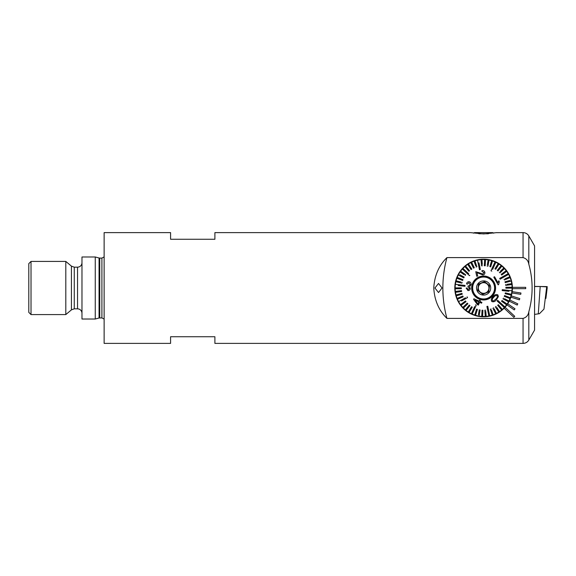 <?xml version="1.0" encoding="UTF-8"?>
<svg xmlns="http://www.w3.org/2000/svg" width="576" height="576" viewBox="0 0 576 576"><rect width="100%" height="100%" fill="white"/><g stroke="black" fill="none" stroke-linecap="round" stroke-linejoin="round"><path stroke-width="0.86" d="M434.923 288L438.53 292.543L442.015 288L438.53 283.457L434.923 288M483.617 233.928L470.326 232.618L483.617 233.928L496.908 232.618L483.617 233.928M512.417 288A28.8 28.8 0 0 1 472.709 314.654A28.8 28.8 0 0 1 483.286 259.2A28.8 28.8 0 0 1 512.417 288M31.018 314.582L28.8 312.372L28.8 263.628L31.018 261.418L31.018 314.582L65.801 314.582L65.801 261.418L31.018 261.418M95.263 288L95.263 256.982L81.972 256.982L81.972 319.018L95.263 319.018L95.263 288M446.94 257.609A115.2 115.2 0 0 0 446.94 318.391C438.862 310.5 434.477 300.37 433.771 288C434.47 275.652 438.854 265.522 446.94 257.609L523.058 257.609L523.058 232.618A6.646 6.646 0 0 1 528.818 235.937L528.818 264.197C533.196 280.037 533.196 295.906 528.818 311.803C528.214 315.31 526.298 317.506 523.058 318.391L523.058 343.382L214.891 343.382L214.891 336.737L170.582 336.737L170.582 343.382L104.126 343.382L104.126 232.618L170.582 232.618L170.582 239.263L214.891 239.263L214.891 232.618L470.326 232.618M528.818 235.937L534.571 245.909L534.571 330.091L528.818 340.063C527.486 342.194 525.571 343.303 523.058 343.382M490.968 260.15L483.653 259.2M523.058 232.618L496.627 232.668M446.94 318.391L523.058 318.391M523.058 257.609C526.298 258.494 528.214 260.69 528.818 264.197M525.708 288.662L525.708 287.338L512.41 287.338A28.8 28.8 0 0 1 512.41 288.662L525.708 288.662M511.985 292.982L520.754 294.314L520.956 293.004L512.186 291.665M510.912 297.187L519.379 299.822L519.775 298.555L511.308 295.92M509.227 301.183L517.198 305.057L517.781 303.862L509.803 299.988M506.952 304.877L514.26 309.91L515.009 308.815L507.708 303.782M504.151 308.196L513.85 317.297L514.757 316.332L505.066 307.224M511.906 293.422L511.812 293.868M483.617 316.8A28.8 28.8 0 0 1 455.854 295.654M454.817 288A28.8 28.8 0 0 1 468.864 263.268M478.13 287.258L478.555 284.09L484.474 281.664L489.535 285.574L489.11 288.742L489.535 285.574L484.474 281.664L478.555 284.09L477.706 290.426L482.767 294.336L488.678 291.91L489.11 288.742L488.678 291.91L482.767 294.336L477.706 290.426L478.13 287.258M478.346 287.287A5.314 5.314 0 0 1 484.33 282.73A5.314 5.314 0 0 1 488.887 288.713A5.314 5.314 0 0 1 482.911 293.27A5.314 5.314 0 0 1 478.346 287.287M494.597 289.483A11.074 11.074 0 0 1 482.141 298.98A11.074 11.074 0 0 1 472.644 286.517A11.074 11.074 0 0 1 485.1 277.02A11.074 11.074 0 0 1 494.597 289.483M494.489 289.469A10.966 10.966 0 0 1 482.155 298.865A10.966 10.966 0 0 1 472.752 286.531A10.966 10.966 0 0 1 485.086 277.135A10.966 10.966 0 0 1 494.489 289.469M476.59 287.05A7.092 7.092 0 0 1 484.567 280.973A7.092 7.092 0 0 1 490.644 288.95A7.092 7.092 0 0 1 482.674 295.027A7.092 7.092 0 0 1 476.59 287.05M478.123 259.726A28.8 28.8 0 0 0 455.35 293.494A28.8 28.8 0 0 0 489.11 316.274M493.754 297.295L493.754 297.295C492.473 298.318 492.041 299.47 492.466 300.737L493.574 300.931L495.763 299.138M493.128 296.64L493.128 296.64C494.467 294.732 496.037 294.142 497.83 294.869L498.42 296.568L496.476 299.707M495.806 299.095C497.095 298.087 497.542 296.928 497.146 295.625C495.821 295.33 494.705 295.877 493.798 297.252M497.117 300.982L497.419 300.65L497.117 300.982L504.295 307.562A28.469 28.469 0 0 0 504.598 307.238A28.469 28.469 0 0 0 504.9 306.914L497.714 300.326L497.419 300.65L497.714 300.326L499.154 301.644M468.684 273.701L462.938 268.438A28.469 28.469 0 0 0 462.341 269.086L469.519 275.674L469.822 275.35L469.519 275.674M502.157 305.604L504.295 307.562A28.469 28.469 0 0 1 502.358 309.427L498.348 304.697L497.671 305.273L498.348 304.697M497.671 305.273L501.682 310.003A28.469 28.469 0 0 0 502.358 309.427L501.89 308.873M501.682 310.003A28.469 28.469 0 0 1 499.529 311.609L496.822 307.454M495.396 306.9L496.145 306.418L495.396 306.9L498.78 312.091A28.469 28.469 0 0 0 499.529 311.609M498.78 312.091A28.469 28.469 0 0 1 496.44 313.416L494.273 308.952M490.327 309.233L491.17 308.952L490.327 309.233L492.314 315.108A28.469 28.469 0 0 0 495.641 313.805L492.941 308.225L495.641 313.805A28.469 28.469 0 0 0 496.44 313.416M491.918 313.934L492.314 315.108A28.469 28.469 0 0 1 489.715 315.806L487.778 306.259L486.907 306.432L487.778 306.259L488.167 308.167M484.841 310.234L485.719 310.169L484.841 310.234L485.302 316.418A28.469 28.469 0 0 0 488.851 315.986L486.907 306.432L488.851 315.986A28.469 28.469 0 0 0 489.715 315.806M485.302 316.418A28.469 28.469 0 0 1 482.609 316.447L482.926 310.255L482.04 310.212L482.926 310.255M482.04 310.212L481.723 316.404A28.469 28.469 0 0 0 482.609 316.447M481.788 315.166L481.723 316.404A28.469 28.469 0 0 1 479.052 316.102L480.139 309.996L479.052 316.102A28.469 28.469 0 0 1 475.567 315.302L477.41 309.384L476.568 309.125L477.41 309.384M476.568 309.125L474.718 315.043A28.469 28.469 0 0 0 475.567 315.302M474.718 315.043A28.469 28.469 0 0 1 472.205 314.078L476.251 305.215L475.445 304.848L476.251 305.215M474.638 306.619L471.398 313.711A28.469 28.469 0 0 0 472.205 314.078L473.414 311.436M471.398 313.711A28.469 28.469 0 0 1 469.03 312.444L472.291 307.174L471.535 306.706L472.291 307.174M471.154 307.325L468.274 311.976A28.469 28.469 0 0 0 469.03 312.444M468.274 311.976A28.469 28.469 0 0 1 466.078 310.421L469.973 305.604L469.289 305.042L469.973 305.604M469.289 305.042L465.394 309.866A28.469 28.469 0 0 0 466.078 310.421M465.394 309.866A28.469 28.469 0 0 1 463.406 308.052L467.878 303.754L467.266 303.113L467.878 303.754M467.266 303.113L462.794 307.411A28.469 28.469 0 0 0 463.406 308.052M462.794 307.411A28.469 28.469 0 0 1 461.052 305.359L466.02 301.658L465.494 300.946L466.027 301.651M465.408 297.785L458.618 301.622A28.469 28.469 0 0 0 460.526 304.646L465.494 300.946L460.526 304.646A28.469 28.469 0 0 0 461.052 305.359M458.618 301.622A28.469 28.469 0 0 1 457.445 299.203L463.183 296.849L462.845 296.028L463.183 296.849M461.657 293.458L456.019 294.977A28.469 28.469 0 0 0 457.114 298.382L462.845 296.028L457.114 298.382A28.469 28.469 0 0 0 457.445 299.203M456.019 294.977A28.469 28.469 0 0 1 455.486 292.342L461.628 291.492L461.506 290.614L461.628 291.492M458.172 285.538L464.969 286.315L465.07 285.437L455.386 284.328A28.469 28.469 0 0 0 455.335 284.767A28.469 28.469 0 0 0 455.148 287.892L461.347 287.82L455.148 287.892A28.469 28.469 0 0 0 455.364 291.463L461.506 290.614L455.364 291.463A28.469 28.469 0 0 0 455.486 292.342M458.273 284.659L455.386 284.328A28.469 28.469 0 0 1 455.861 281.678L461.887 283.147L462.096 282.29L461.887 283.147M460.886 281.995L456.07 280.814A28.469 28.469 0 0 0 455.861 281.678L455.882 281.686M456.07 280.814A28.469 28.469 0 0 1 456.876 278.251L462.665 280.462L462.982 279.634L462.665 280.462M462.982 279.634L457.193 277.423A28.469 28.469 0 0 0 456.876 278.251M457.186 277.423A28.469 28.469 0 0 1 458.309 274.975L463.774 277.898L458.309 274.975A28.469 28.469 0 0 1 460.138 271.908L464.184 274.774M465.71 274.766L465.199 275.486L465.71 274.766L460.649 271.181A28.469 28.469 0 0 0 460.138 271.908M461.664 271.901L460.649 271.181A28.469 28.469 0 0 1 462.341 269.086L464.479 271.051M475.452 280.512A11.074 11.074 0 0 1 491.105 279.835A11.074 11.074 0 0 1 491.782 295.488A11.074 11.074 0 0 1 476.129 296.165A11.074 11.074 0 0 1 475.452 280.512M508.961 291.341L502.164 290.563L502.265 289.685L502.164 290.563L502.265 289.685L511.949 290.794A28.469 28.469 0 0 1 511.898 291.233A28.469 28.469 0 0 1 511.373 294.322L505.354 292.853L505.145 293.71L505.354 292.853M499.694 278.402L500.134 279.173L499.694 278.402L508.183 273.607L499.694 278.402L500.134 279.173L508.615 274.378A28.469 28.469 0 0 1 509.789 276.797L505.202 278.676M508.615 274.378A28.469 28.469 0 0 0 506.714 271.354L505.714 272.095M490.982 270.785L491.789 271.152L490.982 270.785L495.029 261.922A28.469 28.469 0 0 1 498.211 263.556L494.95 268.826L498.211 263.556A28.469 28.469 0 0 1 501.156 265.579L497.261 270.396L497.952 270.958L497.261 270.396M479.462 269.741L480.326 269.568L479.462 269.741L477.518 260.194A28.469 28.469 0 0 1 481.054 259.646L481.514 265.831L482.4 265.766L481.514 265.831M467.539 297.598L467.107 296.827L467.539 297.598L461.585 300.967M467.381 284.155L466.538 283.91L467.381 284.155L468.943 282.607L470.174 284.58L468.619 286.114L468.022 285.926L468.619 286.114M466.15 288.101L467.028 288.014L466.15 288.101L467.993 290.592C469.289 290.599 470.059 289.93 470.297 288.569L469.534 286.704L471.089 284.71C471.204 283.082 470.52 282.089 469.044 281.722C467.669 281.736 466.834 282.463 466.538 283.91M468.151 286.877L469.411 288.497L468.115 289.721L467.028 288.014M478.202 305.006L479.642 302.321L480.83 302.861M481.558 303.199L481.918 302.414L481.558 303.199L479.642 302.321L478.382 305.086L477.475 304.675L473.609 299.398L473.904 298.757L479.095 301.126L473.904 298.757L473.609 299.398L474.466 300.564M480.391 300.672L479.491 300.262L480.391 300.672L480.002 301.536L480.391 300.672M481.918 302.414L480.002 301.536L481.918 302.414M492.437 296.086A11.966 11.966 0 0 1 475.531 296.82A11.966 11.966 0 0 1 474.804 279.914A11.966 11.966 0 0 1 491.702 279.18A11.966 11.966 0 0 1 492.437 296.086M464.191 277.114L463.774 277.898L464.191 277.114L459.814 274.781M465.07 285.437L464.969 286.315M461.347 287.82L461.362 288.706L461.347 287.82M462.002 293.364L462.233 294.221L462.002 293.364M456.293 295.819L462.233 294.221M479.268 309.838L480.139 309.996L479.268 309.838L478.397 314.719M486.187 316.354L485.813 311.407M493.157 314.82L491.566 310.126M492.941 308.225L493.733 307.836L492.941 308.225M496.433 299.758C495.122 301.622 493.56 302.198 491.767 301.486C490.896 299.779 491.335 298.174 493.085 296.683L491.436 299.045M501.538 301.241L506.585 304.819A28.469 28.469 0 0 1 504.9 306.914M501.53 301.234L502.042 300.514L507.096 304.092L502.042 300.514L501.53 301.234M503.042 298.886L503.467 298.102L503.042 298.886L508.514 301.81A28.469 28.469 0 0 1 506.585 304.819M509.206 297.31L510.365 297.749A28.469 28.469 0 0 1 510.048 298.577L504.259 296.366L510.048 298.577A28.469 28.469 0 0 1 508.932 301.025L504.554 298.685M504.259 296.366L504.576 295.538L504.259 296.366M511.373 294.322A28.469 28.469 0 0 1 511.164 295.186L505.145 293.71L511.164 295.186A28.469 28.469 0 0 1 510.365 297.749L504.576 295.538M509.062 290.462L511.949 290.794A28.469 28.469 0 0 0 512.086 288.108L505.886 288.18L505.879 287.294L505.886 288.18L512.086 288.108A28.469 28.469 0 0 0 512.078 287.222L505.879 287.294M505.735 285.386L505.613 284.508L505.735 285.386L511.877 284.537A28.469 28.469 0 0 1 512.078 287.222M505.231 282.636L505.001 281.779L505.231 282.636L511.214 281.023A28.469 28.469 0 0 1 511.877 284.537L510.646 284.71M511.754 283.658L506.837 284.342M509.789 280.49L505.001 281.779M504.389 279.972L504.05 279.151L504.389 279.972L510.127 277.618A28.469 28.469 0 0 1 511.214 281.023M509.789 276.797A28.469 28.469 0 0 1 510.127 277.618L509.458 277.891M501.833 278.215L500.134 279.173M499.975 272.887L499.363 272.246L499.975 272.887L504.446 268.589A28.469 28.469 0 0 1 506.182 270.641L501.206 274.349L501.739 275.054L501.206 274.349L502.207 273.607M497.952 270.958L501.847 266.134A28.469 28.469 0 0 1 504.446 268.589L503.546 269.453M503.827 267.948L500.256 271.39M501.156 265.579A28.469 28.469 0 0 1 501.847 266.134L501.07 267.098M495.698 269.294L494.95 268.826L495.698 269.294L498.96 264.024M492.602 269.381L495.835 262.289M493.826 264.564L495.029 261.922A28.469 28.469 0 0 0 492.516 260.957L490.673 266.875L489.823 266.616L490.673 266.875L492.516 260.957A28.469 28.469 0 0 0 491.674 260.698L489.823 266.616M491.666 260.719L491.674 260.698A28.469 28.469 0 0 0 488.182 259.898L487.31 264.78M488.182 264.938L487.966 266.162L487.094 266.004L487.966 266.162L489.06 260.057M485.194 265.788L484.308 265.745L485.194 265.788L485.51 259.596A28.469 28.469 0 0 1 488.182 259.898M484.618 259.733L484.308 265.745M482.306 264.528L481.939 259.582A28.469 28.469 0 0 1 485.51 259.596M480.326 269.568L478.966 262.865M478.094 263.038L477.518 260.194A28.469 28.469 0 0 0 474.084 261.18L475.668 265.874M476.906 266.76L476.071 267.048L476.906 266.767L474.919 260.892M474.3 267.775L473.501 268.164L474.3 267.775L471.593 262.195A28.469 28.469 0 0 1 474.084 261.18M471.838 269.1L471.096 269.582L471.838 269.1L468.454 263.909A28.469 28.469 0 0 1 471.593 262.195L472.133 263.311M470.794 262.584L473.422 267.998M468.389 265.428L467.712 264.391A28.469 28.469 0 0 1 468.454 263.909L469.13 264.946M469.562 270.727L468.886 271.303L469.562 270.727L465.552 265.997A28.469 28.469 0 0 1 467.712 264.391L471.096 269.582M462.938 268.438A28.469 28.469 0 0 1 464.875 266.573L468.878 271.289M476.712 276.242L477.72 276.034L477.036 272.657L477.72 276.034L476.712 276.242L475.783 271.685L476.712 276.242M480.924 273.744L479.311 272.801L482.782 274.09L484.006 272.491L482.011 271.49L481.946 270.598L482.011 271.49M482.933 274.968C484.38 274.615 485.028 273.737 484.877 272.333C485.035 273.73 484.387 274.608 482.933 274.968L477.036 272.657M494.546 276.739L493.798 277.157L498.154 284.861L498.636 284.587L498.154 284.861L493.798 277.157L494.546 276.739L497.938 282.737L498.794 280.75L499.313 281.664L498.794 280.75M455.162 288.778L461.362 288.706M465.552 265.997A28.469 28.469 0 0 0 464.875 266.573M481.939 259.582A28.469 28.469 0 0 0 481.054 259.646M501.739 275.054L506.714 271.354A28.469 28.469 0 0 0 506.182 270.641M508.514 301.81A28.469 28.469 0 0 0 508.932 301.025M499.313 281.664L498.636 284.587M481.946 270.598C483.473 270.367 484.452 270.95 484.877 272.333M475.783 271.685L479.311 272.801M479.095 301.126L479.491 300.262M475.128 300.262L477.828 303.905L478.742 301.91L475.128 300.262M468.022 285.926L468.007 286.877M473.551 233.172L474.516 232.618L492.725 232.618L493.682 233.172M478.829 233.755L488.405 233.755M538.286 313.877L540.202 286.517L546.696 286.855L543.96 309.118L539.446 313.711L534.571 314.395M543.96 309.118L546.696 286.855M540.202 286.517L534.571 286.517M545.458 297.043L545.458 298.397M545.458 297.108L545.904 297.13L545.904 298.44L547.2 286.603L534.571 286.409M547.2 287.906L545.904 298.44L545.45 298.462M74.275 308.822L74.275 267.178L77.537 267.178L77.537 308.822L74.275 308.822L71.431 309.859L71.431 266.141L65.801 261.418M99.749 317.909L99.749 258.091L101.909 258.091L101.909 317.909L99.058 317.995L99.058 258.005L95.263 256.982M528.818 311.803L528.818 340.063M545.904 297.13L547.2 286.603M545.508 297.108L545.522 296.554M77.537 308.822C79.754 308.966 81.194 310.097 81.85 312.221L81.972 313.258M101.909 317.909L104.126 319.097M101.909 258.091L104.126 256.903M99.749 258.091L99.058 258.005M99.058 317.995L95.263 319.018M77.537 267.178C79.754 267.034 81.194 265.903 81.85 263.779L81.972 262.742M74.275 267.178L71.431 266.141M71.431 309.859L65.801 314.582"/></g></svg>

